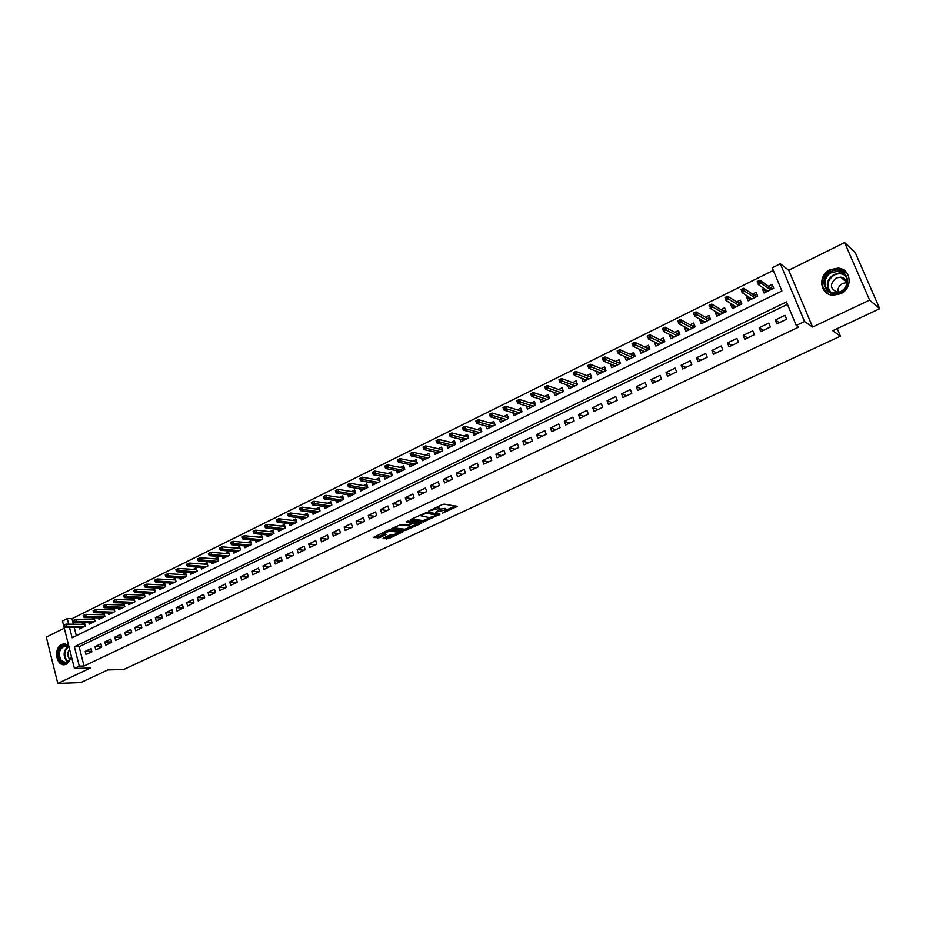 <?xml version="1.0" encoding="UTF-8"?>
<svg xmlns="http://www.w3.org/2000/svg" width="926" height="926" viewBox="0 0 926 926"><rect width="100%" height="100%" fill="white"/><g stroke="black" fill="none" stroke-linecap="round" stroke-linejoin="round"><path stroke-width="1.39" d="M442.246 513.282L457.212 506.418L444.214 504.126L442.258 504.589L428.692 511.083L438.137 508.629L439.781 509.462L435.59 512.263L445.881 509.844L446.436 510.492L442.246 513.282M68.674 645.607L63.744 643.906L61.753 644.496C53.338 648.026 56.046 666.315 64.774 664.683L66.66 664.116L71.603 657.252M840.565 293.739C853.251 288.356 851.307 268.679 838.065 268.112L830.205 269.593C817.508 275.115 819.684 294.827 833.087 295.197L840.565 293.739M383.468 538.029L383.051 538.666L388.723 538.631L403.146 531.732L389.545 529.869L387.6 530.332L373.236 537.555L379.81 537.612L386.362 534.395L383.329 533.376L390.205 530.945L399.569 532.554L392.763 534.973L389.371 535.263L383.468 538.029M787.47 304.33L79.127 646.73L84.023 666.025L79.289 666.141L74.427 668.456L63.906 626.682M879.7 308.717L869.618 300.105L844.628 242.554L855.219 252.52L879.7 308.717L832.752 330.698L840.426 336.15L123.702 669.51L107.856 669.938L80.817 682.589L57.794 683.446L90.389 668.051L74.427 668.456M844.628 242.554L788.709 270.195L812.588 327.028L869.618 300.105M812.588 327.028L804.544 321.507L796.267 325.443L786.452 301.899L74.393 646.765L79.289 666.141M84.023 666.025L798.698 327.063L796.267 325.443M423.471 521.928L440.07 514.161L427.048 512.205L410.75 519.428L410.287 520.099L423.471 521.928L423.02 520.551L430.231 517.611M420.913 523.56L405.021 530.563L391.432 528.688L400.055 524.926L407.428 525.169L412.093 522.831L406.259 521.859L407.949 521.072L421.388 522.912L420.913 523.56L420.67 522.808M64.288 628.222L46.3 637.111L57.794 683.446M79.115 627.481L79.497 628.939L85.308 626.092L84.486 622.897L81.569 624.332M88.815 622.7L89.197 624.182L95.065 621.3L94.232 618.105L91.304 619.54M98.596 617.873L98.989 619.378L104.893 616.473L104.059 613.267L101.119 614.714M108.458 613.012L108.851 614.54L114.812 611.611L113.967 608.382L111.016 609.84M118.401 608.104L118.806 609.655L124.813 606.704L123.957 603.463L120.993 604.933M128.413 603.162L128.83 604.724L134.895 601.75L134.027 598.509L131.052 599.979M138.53 598.173L138.946 599.77L145.058 596.761L144.178 593.508L141.192 594.978M148.716 593.149L149.144 594.758L155.313 591.737L154.422 588.473L151.424 589.943M158.994 588.079L159.434 589.712L165.65 586.667L164.747 583.392L161.737 584.873M169.354 582.963L169.805 584.619L176.067 581.551L175.164 578.264L172.143 579.745M179.794 577.801L180.269 579.491L186.589 576.389L185.663 573.09L182.63 574.583M190.339 572.592L190.814 574.317L197.192 571.18L196.254 567.881L193.21 569.374M200.965 567.349L201.451 569.085L207.875 565.936L206.938 562.614L203.882 564.119M211.684 562.059L212.181 563.83L218.663 560.647L217.714 557.313L214.647 558.829M222.495 556.711L223.004 558.517L229.544 555.299L228.583 551.965L225.493 553.482M233.387 551.329L233.919 553.158L240.517 549.917L239.545 546.572L236.443 548.088M244.383 545.9L244.927 547.752L251.583 544.488L250.599 541.131L247.485 542.659M255.483 540.414L256.039 542.3L262.741 539.013L261.745 535.633L258.632 537.173M266.665 534.881L267.244 536.802L274.003 533.48L272.996 530.1L269.871 531.64M277.95 529.302L278.541 531.258L285.37 527.901L284.351 524.51L281.203 526.061M289.34 523.665L289.942 525.667L296.829 522.276L295.799 518.873L292.639 520.424M300.834 517.981L301.448 520.018L308.393 516.604L307.351 513.189L304.179 514.752M312.421 512.252L313.057 514.324L320.06 510.874L319.007 507.448L315.824 509.022M324.112 506.464L324.76 508.571L331.832 505.098L330.767 501.66L327.572 503.235M335.906 500.619L336.578 502.772L343.72 499.276L342.632 495.815L339.425 497.401M347.806 494.727L348.5 496.926L355.7 493.384L354.612 489.923L351.382 491.509M359.82 488.778L360.527 491.023L367.796 487.458L366.684 483.974L363.443 485.571M371.928 482.77L372.669 485.062L380.007 481.462L378.884 477.978L375.632 479.575M384.163 476.705L384.915 479.055L392.323 475.42L391.189 471.913L387.913 473.522M396.502 470.582L397.277 472.978L404.755 469.32L403.609 465.801L400.321 467.422M408.956 464.412L409.755 466.854L417.302 463.162L416.133 459.632L412.846 461.252M421.515 458.173L422.349 460.673L429.965 456.946L428.784 453.404L425.474 455.036M434.201 451.865L435.07 454.446L442.744 450.673L441.552 447.119L438.23 448.763M447.003 445.51L447.895 448.149L455.65 444.341L454.446 440.776L451.101 442.42M459.921 439.086L460.847 441.783L468.672 437.94L467.456 434.375L464.1 436.03M472.966 432.592L473.915 435.37L481.821 431.493L480.582 427.905L477.214 429.571M486.127 426.041L487.122 428.9L495.097 424.976L493.847 421.376L490.456 423.043M499.415 419.42L500.445 422.36L508.501 418.402L507.228 414.79L503.825 416.469M512.83 412.73L513.895 415.751L522.021 411.757L520.736 408.135L517.321 409.824M526.373 405.982L527.473 409.084L535.691 405.056L534.383 401.421L530.957 403.111M540.032 399.152L541.189 402.359L549.477 398.284L548.157 394.638L544.72 396.34M553.829 392.254L555.033 395.564L563.413 391.455L562.07 387.797L558.61 389.499M567.765 385.285L569.015 388.7L577.477 384.556L576.122 380.875L572.65 382.588M581.829 378.236L583.137 381.767L591.679 377.576L590.302 373.896L586.818 375.609M596.031 371.106L597.397 374.775L606.021 370.539L604.632 366.846L601.124 368.571M610.5 363.953L614.019 365.515M610.408 363.999L611.797 367.703L620.513 363.432L619.1 359.716L615.582 361.453M625.143 356.741L628.523 358.431M624.934 356.846L626.346 360.573L635.143 356.255L633.72 352.528L630.178 354.264M639.935 349.461L643.165 351.278M639.6 349.623L641.035 353.362L649.913 348.998L648.478 345.259L644.924 347.007M654.879 342.111L657.969 344.044M654.427 342.331L655.874 346.069L664.845 341.671L663.386 337.921L659.81 339.68M669.973 334.68L672.924 336.751M669.394 334.957L670.864 338.719L679.927 334.274L678.445 330.501L674.857 332.272M685.228 327.167L684.522 327.515L688.03 329.39M684.522 327.515L686.004 331.288L695.16 326.797L693.667 323.012L690.055 324.795M700.635 319.586L699.79 319.991L703.285 321.959M699.79 319.991L701.295 323.776L710.555 319.238L709.038 315.442L705.415 317.236M716.203 311.923L715.231 312.398L718.703 314.458M715.231 312.398L716.759 316.194L726.1 311.611L724.572 307.802L720.926 309.597M731.934 304.179L730.822 304.723L734.283 306.876M730.822 304.723L732.373 308.532L741.819 303.902L740.256 300.082L736.598 301.876M747.826 296.355L746.576 296.968L750.025 299.237M746.576 296.968L748.15 300.788L757.688 296.1L756.114 292.269L752.433 294.086M776.868 323.892L786.614 319.227L784.993 315.326L775.259 320.002L776.868 323.892M760.755 331.601L770.397 326.982L768.8 323.105L759.17 327.735L760.755 331.601M744.817 339.24L754.354 334.668L752.78 330.802L743.254 335.374L744.817 339.24M729.04 346.787L738.485 342.261L736.922 338.407L727.489 342.944L729.04 346.787M713.425 354.264L722.778 349.785L721.238 345.942L711.897 350.433L713.425 354.264M697.972 361.661L707.221 357.228L705.705 353.408L696.468 357.841L697.972 361.661M682.67 368.976L691.838 364.601L690.333 360.781L681.189 365.18L682.67 368.976M667.53 376.234L676.593 371.893L675.123 368.097L666.072 372.437L667.53 376.234M652.541 383.399L661.523 379.104L660.064 375.319L651.094 379.625L652.541 383.399M637.701 390.506L646.591 386.258L645.156 382.484L636.278 386.744L637.701 390.506M623.013 397.543L631.81 393.33L630.398 389.568L621.612 393.793L623.013 397.543M608.475 404.5L617.179 400.333L615.778 396.583L607.086 400.761L608.475 404.5M594.075 411.399L602.699 407.266L601.31 403.539L592.698 407.671L594.075 411.399M579.815 418.216L588.357 414.13L586.991 410.415L578.461 414.512L579.815 418.216M565.693 424.976L574.155 420.925L572.8 417.221L564.362 421.284L565.693 424.976M551.722 431.666L560.091 427.662L558.76 423.969L550.391 427.986L551.722 431.666M537.879 438.299L546.166 434.329L544.847 430.648L536.571 434.63L537.879 438.299M524.162 444.862L532.369 440.926L531.073 437.269L522.877 441.204L524.162 444.862M510.585 451.356L518.71 447.466L517.426 443.82L509.312 447.721L510.585 451.356M497.135 457.803L505.191 453.937L503.918 450.302L495.873 454.168L497.135 457.803M483.812 464.169L491.787 460.361L490.537 456.726L482.573 460.558L483.812 464.169M470.616 470.489L478.522 466.704L477.284 463.093L469.389 466.889L470.616 470.489M457.548 476.751L465.373 473.001L464.146 469.401L456.333 473.151L457.548 476.751M444.596 482.944L452.351 479.24L451.147 475.651L443.404 479.367L444.596 482.944M431.771 489.09L439.456 485.409L438.264 481.833L430.59 485.513L431.771 489.09M419.061 495.167L426.678 491.532L425.497 487.967L417.892 491.613L419.061 495.167M406.468 501.197L414.015 497.586L412.846 494.033L405.322 497.656L406.468 501.197M394.001 507.17L401.467 503.594L400.321 500.052L392.855 503.64L394.001 507.17M381.639 513.085L389.036 509.543L387.901 506.013L380.505 509.566L381.639 513.085M369.393 518.942L376.72 515.435L375.597 511.916L368.27 515.435L369.393 518.942M357.251 524.753L364.52 521.28L363.409 517.773L356.151 521.257L357.251 524.753M345.224 530.517L352.424 527.068L351.336 523.572L344.136 527.033L345.224 530.517M333.302 536.223L340.444 532.797L339.367 529.325L332.237 532.751L333.302 536.223M321.496 541.872L328.568 538.492L327.503 535.02L320.431 538.411L321.496 541.872M309.793 547.474L316.796 544.118L315.743 540.668L308.74 544.025L309.793 547.474M298.184 553.03L305.14 549.708L304.098 546.259L297.153 549.593L298.184 553.03M286.69 558.54L293.577 555.241L292.547 551.803L285.671 555.114L286.69 558.54M275.288 563.992L282.117 560.728L281.099 557.302L274.281 560.577L275.288 563.992M263.991 569.397L270.762 566.156L269.755 562.753L262.996 565.994L263.991 569.397M252.798 574.757L259.5 571.55L258.504 568.147L251.803 571.365L252.798 574.757M241.686 580.07L248.342 576.886L247.358 573.507L240.714 576.69L241.686 580.07M230.69 585.348L237.276 582.188L236.304 578.808L229.717 581.979L230.69 585.348M219.775 590.568L226.314 587.443L225.354 584.075L218.825 587.211L219.775 590.568M208.952 595.742L215.434 592.64L214.485 589.295L208.014 592.397L208.952 595.742M198.233 600.881L204.658 597.802L203.72 594.457L197.296 597.548L198.233 600.881M187.596 605.974L193.962 602.919L193.036 599.585L186.67 602.641L187.596 605.974M177.051 611.021L183.371 607.988L182.457 604.678L176.137 607.699L177.051 611.021M166.599 616.022L172.861 613.024L171.958 609.713L165.696 612.723L166.599 616.022M156.228 620.987L162.444 618.012L161.541 614.714L155.336 617.688L156.228 620.987M145.949 625.907L152.107 622.955L151.227 619.668L145.069 622.619L145.949 625.907M135.752 630.791L141.863 627.863L140.983 624.587L134.883 627.515L135.752 630.791M125.647 635.63L131.7 632.724L130.832 629.46L124.79 632.365L125.647 635.63M115.611 640.422L121.619 637.551L120.762 634.298L114.766 637.181L115.611 640.422M105.668 645.19L111.629 642.331L110.784 639.09L104.835 641.95L105.668 645.19M95.806 649.913L101.721 647.077L100.876 643.848L94.984 646.672L95.806 649.913M91.061 648.559L85.204 651.372L86.025 654.589L91.882 651.788L91.061 648.559M773.314 270.38L72.008 618.684L73.409 624.24M74.219 627.434L76.326 635.711M763.892 288.449L762.503 289.132L764.089 292.963L773.731 288.229L772.134 284.386L768.441 286.203M840.426 336.15L837.22 328.603M63.558 625.293L62.47 620.987L67.274 618.603L68.674 624.182M72.008 618.684L67.274 618.603M69.496 627.388L72.112 637.771L781.903 290.984L772.226 267.776L780.34 263.736L804.544 321.507M788.709 270.195L780.34 263.736M79.127 646.73L74.393 646.765M762.503 289.132L765.941 291.516M775.259 320.002L779.391 322.688M759.17 327.735L763.406 330.327M743.254 335.374L747.606 337.897M727.489 342.944L731.957 345.386M711.897 350.433L716.469 352.806M696.468 357.841L701.132 360.145M681.189 365.18L685.958 367.414M666.072 372.437L670.933 374.602M651.094 379.625L656.059 381.72M636.278 386.744L641.336 388.77M621.612 393.793L626.763 395.749M607.086 400.761L612.329 402.66M592.698 407.671L598.034 409.5M578.461 414.512L583.878 416.272M564.362 421.284L569.86 422.985M550.391 427.986L555.982 429.629M536.571 434.63L542.231 436.215M522.877 441.204L528.619 442.732M509.312 447.721L515.134 449.179M495.873 454.168L501.765 455.58M482.573 460.558L488.534 461.912M469.389 466.889L475.432 468.186M456.333 473.151L462.444 474.401M443.404 479.367L449.585 480.559M430.59 485.513L436.829 486.659M417.892 491.613L424.201 492.713M405.322 497.656L411.688 498.697M392.855 503.64L399.291 504.635M380.505 509.566L387.01 510.515M368.27 515.435L374.833 516.338M356.151 521.257L362.772 522.114M344.136 527.033L350.815 527.843M332.237 532.751L338.962 533.515M320.431 538.411L327.225 539.129M308.74 544.025L315.581 544.708M297.153 549.593L304.052 550.229M285.671 555.114L292.616 555.704M274.281 560.577L281.272 561.121M262.996 565.994L270.033 566.504M251.803 571.365L258.898 571.84M240.714 576.69L247.855 577.13M229.717 581.979L236.906 582.361M218.825 587.211L226.048 587.559M208.014 592.397L215.283 592.721M197.296 597.548L204.611 597.826M186.67 602.641L193.951 602.884M176.137 607.699L183.348 607.907M165.696 612.723L172.826 612.885M155.336 617.688L162.386 617.827M145.069 622.619L152.049 622.723M134.883 627.515L141.782 627.585M124.79 632.365L131.608 632.4M114.766 637.181L121.526 637.181M104.835 641.95L111.525 641.926M94.984 646.672L101.605 646.637M85.204 651.372L91.767 651.302M446.251 509.948L445.418 508.455L445.881 509.844M439.815 509.092L445.418 508.455M439.595 508.906L438.75 507.402L439.213 508.802M436.678 507.216L438.75 507.402M446.39 510.041L455.21 505.92M411.723 518.977L423.02 520.551M437.466 514.231L438.206 513.884M437.246 515.307L426.145 513.131L420.879 515.805L429.34 517.599L437.246 515.307M419.49 522.646L417.788 523.445M411.514 526.385L406.491 528.746L406.931 530.112M393.11 527.751L404.581 529.197L406.491 528.746M411.075 526.373L417.95 523.919L414.397 522.97L412.464 523.433L407.822 525.76L411.075 526.373M417.8 523.479L417.545 522.38M412.857 521.743L412.024 522.044L412.464 523.433M399.43 532.126L399.164 531.061M374.741 536.397L379.371 536.247L384.232 533.955M384.556 537.52L388.283 537.265L393.156 534.985M399.407 532.056L401.039 531.293M766.126 291.968L765.397 290.197L765.987 289.907M770.513 287.673L772.99 286.458M771.462 289.352L771.393 287.245L772.122 289.016M758.892 280.671L757.26 281.481L757.908 283.043L759.54 282.245L758.892 280.671L759.98 280.208L761.137 283.02L758.209 284.479L767.781 291.158M757.908 283.043L757.26 281.481M759.54 282.245L770.663 289.734M759.98 280.208L770.872 287.928M831.259 271.515C845.357 263.991 854.883 285.96 840.218 292.396C826.05 299.735 816.79 277.927 831.259 271.515M840.102 291.794C850.253 287.477 848.679 271.723 838.076 271.283L831.814 272.464C821.651 276.874 823.376 292.651 834.083 292.963L840.102 291.794M838.042 292.454C837.44 288.53 838.991 285.509 842.718 283.391L846.908 282.569M838.4 292.454L837.81 292.431C829.904 289.039 829.372 284.201 836.224 277.95L840.634 277.117C844.13 277.626 846.237 279.559 846.966 282.916M847.024 273.066L838.4 268.494L830.599 269.975C820.123 277.985 819.371 285.984 828.342 293.936M71.418 656.522L70.503 659.196C67.529 663.838 64.195 664.498 60.514 661.164C54.113 654.335 62.586 640.097 69.01 646.961M69.137 647.459L65.04 645.966C59.09 648.837 57.84 653.733 61.313 660.655L65.862 662.588L70.55 658.826L71.395 656.407M70.179 659.497L69.276 658.699C67.216 655.527 67.332 652.448 69.635 649.45M65.283 643.929L64.484 643.975C57.111 647.529 55.56 653.606 59.854 662.183L65.052 664.637M750.245 299.758L749.979 297.767M754.563 295.51L756.959 294.341M755.512 297.177L755.454 295.081L756.183 296.841M742.652 288.727L741.043 289.525L741.68 291.088L743.289 290.289L742.652 288.727L743.752 288.252L744.898 291.053L741.992 292.5L751.819 298.982M741.68 291.088L741.043 289.525M743.289 290.289L754.678 297.582M743.752 288.252L754.933 295.764M734.526 307.478L734.133 305.557M738.786 303.265L741.101 302.131M739.735 304.92L739.689 302.825L740.406 304.596M726.586 296.69L724.989 297.489L725.614 299.04L727.211 298.241L726.586 296.69L727.686 296.216L728.82 299.005L725.949 300.429L736.02 306.738M725.614 299.04L724.989 297.489M727.211 298.241L738.855 305.349M727.686 296.216L739.168 303.508M718.97 315.106L718.46 313.254M723.16 310.951L725.394 309.851M724.12 312.583L724.074 310.499L724.78 312.259M710.682 304.573L709.096 305.36L709.721 306.9L711.295 306.124L710.682 304.573L711.805 304.087L712.916 306.876L710.068 308.277L720.393 314.412M709.721 306.9L709.096 305.36M711.295 306.124L723.194 313.034M711.805 304.087L723.553 311.182M703.563 322.665L702.938 320.882M707.707 318.544L709.848 317.491M708.656 320.165L708.622 318.093L709.328 319.84M694.94 312.375L693.377 313.15L693.991 314.69L695.553 313.914L694.94 312.375L696.074 311.877L697.185 314.655L694.361 316.044L704.918 322.005M693.991 314.69L693.377 313.15M695.553 313.914L707.695 320.639M696.074 311.877L708.101 318.775M688.319 330.154L687.659 328.475M692.405 326.068L694.477 325.049M693.354 327.677L693.331 325.605L694.025 327.353M679.371 320.095L677.82 320.859L678.422 322.398L679.973 321.635L679.371 320.095L680.517 319.586L681.605 322.352L678.816 323.73L689.604 329.517M678.422 322.398L677.82 320.859M679.973 321.635L692.359 328.174M680.517 319.586L692.81 326.288M673.237 337.55L672.635 336.034M677.253 333.51L679.244 332.527M678.214 335.108L678.191 333.047L678.874 334.784M663.954 327.735L662.426 328.487L663.016 330.026L664.555 329.262L663.954 327.735L665.123 327.225L666.188 329.98L663.433 331.346L674.452 336.96M663.016 330.026L662.426 328.487M664.555 329.262L677.172 335.629M665.123 327.225L677.67 333.73M658.293 344.889L657.761 343.5M662.252 340.884L664.173 339.935M663.213 342.47L663.201 340.409L663.884 342.145M648.698 335.293L647.181 336.045L647.772 337.573L649.288 336.821L648.698 335.293L649.878 334.772L650.932 337.515L648.212 338.87L659.439 344.322M647.772 337.573L647.181 336.045M649.288 336.821L662.136 343.002M649.878 334.772L662.68 341.092M643.501 352.146L643.026 350.885M647.413 348.176L649.253 347.273M648.374 349.762L648.374 347.701L649.033 349.426M633.604 342.77L632.099 343.523L632.678 345.039L634.183 344.298L633.604 342.77L634.785 342.25L635.838 344.981L633.129 346.324L644.589 351.614M632.678 345.039L632.099 343.523M634.183 344.298L647.251 350.306M634.785 342.25L647.841 348.384M628.858 359.334L628.43 358.188M632.713 355.399L634.484 354.531M633.673 356.973L633.685 354.924L634.333 356.649M618.661 350.178L617.167 350.919L617.746 352.436L619.228 351.695L618.661 350.178L619.853 349.658L620.895 352.378L618.221 353.697L629.877 358.825M617.746 352.436L617.167 350.919M619.228 351.695L632.516 357.54M619.853 349.658L633.153 355.596M614.366 366.441L613.973 365.411M618.163 362.552L619.864 361.719M619.124 364.115L619.135 362.078L619.783 363.791M603.868 357.517L602.398 358.246L602.953 359.751L604.435 359.022L603.868 357.517L605.072 356.985L606.09 359.693L603.451 361.001L615.315 365.978M604.435 359.022L617.931 364.694M605.072 356.985L618.603 362.749M603.451 361.001L602.953 359.751M600.013 373.491L599.666 372.553M603.752 369.636L605.384 368.837M604.713 371.176L604.736 369.15L605.372 370.851M589.225 364.775L587.767 365.492L588.323 366.997L589.781 366.279L589.225 364.775L590.441 364.231L591.448 366.939L588.832 368.235L600.905 373.051M589.781 366.279L603.486 371.789M590.441 364.231L604.203 369.821M588.832 368.235L588.323 366.997M585.799 380.47L585.487 379.625M589.48 376.65L591.043 375.875M590.452 378.178L590.475 376.153L591.112 377.854M574.722 371.951L573.287 372.669L573.831 374.173L575.278 373.456L574.722 371.951L575.96 371.407L576.956 374.104L574.351 375.389L586.633 380.054M575.278 373.456L589.191 378.803M575.96 371.407L589.943 376.824M574.351 375.389L573.831 374.173M571.724 387.369L571.446 386.617M575.359 383.595L576.852 382.855M576.319 385.112L576.354 383.098L576.979 384.788M560.369 379.07L558.945 379.776L559.489 381.269L560.913 380.563L560.369 379.07L561.619 378.514L562.591 381.199L560.033 382.473L572.488 386.999M560.913 380.563L575.023 385.748M561.619 378.514L575.822 383.769M560.033 382.473L559.489 381.269M557.776 394.21L557.533 393.527M561.364 390.471L562.788 389.765M562.337 391.976L562.383 389.973L562.996 391.652M546.155 386.107L544.743 386.813L545.287 388.295L546.699 387.6L546.155 386.107L547.416 385.552L548.389 388.225L545.842 389.487L558.494 393.863M546.699 387.6L561.006 392.636M547.416 385.552L561.839 390.633M545.842 389.487L545.287 388.295M543.979 400.993L543.759 400.379M547.509 397.277L548.875 396.606M548.481 398.782L548.528 396.768L549.141 398.458M532.091 393.087L530.691 393.781L531.223 395.263L532.624 394.569L532.091 393.087L533.353 392.52L534.314 395.194L531.79 396.432L544.627 400.669M532.624 394.569L547.116 399.453M533.353 392.52L547.995 397.439M531.79 396.432L531.223 395.263M533.781 404.014L535.089 403.377M534.753 405.519L534.811 403.516L535.413 405.194M518.155 399.986L516.777 400.68L517.298 402.15L518.687 401.467L518.155 399.986L519.44 399.419L520.377 402.081L517.889 403.308L530.899 407.405M518.687 401.467L533.364 406.201M519.44 399.419L534.279 404.176M517.889 403.308L517.298 402.15M520.192 410.693L521.431 410.091M521.164 412.186L521.234 410.183L521.824 411.862M504.369 406.827L502.992 407.509L503.512 408.979L504.878 408.297L504.369 406.827L505.654 406.259L506.58 408.898L504.114 410.125L517.31 414.072M504.878 408.297L519.741 412.88M505.654 406.259L520.701 410.855M504.114 410.125L503.512 408.979M506.73 417.313L507.911 416.735M507.714 418.784L507.784 416.804L508.362 418.471M490.699 413.598L489.345 414.269L489.854 415.739L491.22 415.068L490.699 413.598L491.995 413.019L492.921 415.658L490.479 416.862L503.837 420.682M491.22 415.068L506.256 419.501M491.995 413.019L507.24 417.464M490.479 416.862L489.854 415.739M493.408 423.865L494.519 423.321M494.38 425.335L494.461 423.344L495.04 425.011M477.179 420.3L475.825 420.971L476.334 422.43L477.677 421.758L477.179 420.3L478.476 419.721L479.39 422.349L476.971 423.541L490.502 427.233M477.677 421.758L492.898 426.064M478.476 419.721L493.917 424.004M476.971 423.541L476.334 422.43M480.2 430.358L481.254 429.838L481.173 431.817M463.776 426.944L462.444 427.604L462.942 429.062L464.273 428.402L463.776 426.944L465.095 426.354L465.986 428.97L463.59 430.162L477.284 433.715M464.273 428.402L479.656 432.558M465.095 426.354L480.71 430.497M463.59 430.162L462.942 429.062M467.109 436.783L468.116 436.296M450.511 433.518L449.191 434.178L449.677 435.625L450.997 434.965L450.511 433.518L451.83 432.928L452.721 435.533L450.337 436.713L464.204 440.139M450.997 434.965L466.542 438.993M468.093 438.23L468.128 436.331M451.83 432.928L467.642 436.922M450.337 436.713L449.677 435.625M454.157 443.16L455.094 442.697M437.361 440.035L436.053 440.683L436.54 442.13L437.848 441.482L437.361 440.035L438.692 439.433L439.572 442.038L437.222 443.195L451.24 446.506M437.848 441.482L453.555 445.36M455.129 444.596L455.117 442.767M438.692 439.433L454.689 443.288M437.222 443.195L436.54 442.13M441.308 449.469L442.2 449.029M424.351 446.482L423.055 447.131L423.529 448.566L424.826 447.929L424.351 446.482L425.682 445.881L426.55 448.473L424.224 449.631L438.392 452.814M424.826 447.929L440.695 451.68M442.292 450.893L442.234 449.133M425.682 445.881L441.852 449.585M424.224 449.631L423.529 448.566M428.599 455.719L429.421 455.314M411.457 452.872L410.172 453.509L410.646 454.944L411.931 454.307L411.457 452.872L412.799 452.27L413.656 454.851L411.341 455.997L425.671 459.053M411.931 454.307L427.951 457.93M429.571 457.143L429.467 455.442M412.799 452.27L429.132 455.835M411.341 455.997L410.646 454.944M415.994 461.912L416.769 461.53M398.678 459.203L397.404 459.84L397.879 461.264L399.152 460.639L398.678 459.203L400.032 458.601L400.877 461.171L398.597 462.305L413.054 465.246M399.152 460.639L415.323 464.134M416.966 463.324L416.816 461.692M400.032 458.601L416.538 462.028M398.597 462.305L397.879 461.264M403.505 468.047L404.222 467.699M386.026 465.477L384.765 466.102L385.228 467.526L386.489 466.901L386.026 465.477L387.392 464.864L388.225 467.433L385.957 468.544L400.564 471.369M386.489 466.901L402.81 470.269M404.477 469.447L404.292 467.885M387.392 464.864L404.06 468.162M385.957 468.544L385.228 467.526M373.491 471.693L372.24 472.306L372.703 473.73L373.942 473.117L373.491 471.693L374.856 471.068L375.678 473.626L373.444 474.737L388.144 477.434M391.131 474.135L391.802 473.799M373.942 473.117L390.413 476.358M392.103 475.524L391.872 474.019M374.856 471.068L391.686 474.239M373.444 474.737L372.703 473.73M378.873 480.154L379.486 479.853M361.071 477.851L359.832 478.453L360.283 479.876L361.522 479.263L361.071 477.851L362.448 477.226L363.258 479.772L361.036 480.872L375.921 483.465M361.522 479.263L378.121 482.388M379.845 481.543L379.567 480.096M362.448 477.226L379.428 480.258M361.036 480.872L360.283 479.876M348.766 483.939L347.539 484.553L347.991 485.965L349.206 485.351L348.766 483.939L350.155 483.314L350.954 485.861L348.755 486.949L363.768 489.426M349.206 485.351L365.955 488.361M367.703 487.504L367.379 486.127M350.155 483.314L367.286 486.219M348.755 486.949L347.991 485.965M336.578 489.981L335.362 490.583L335.802 491.995L337.018 491.393L336.578 489.981L337.967 489.356L338.754 491.891L336.578 492.968L351.73 495.341M337.018 491.393L353.882 494.276M355.653 493.408L355.295 492.088M337.967 489.356L355.26 492.134M336.578 492.968L335.802 491.995M324.494 495.977L323.29 496.567L323.73 497.968L324.933 497.378L324.494 495.977L325.894 495.341L326.681 497.864L324.517 498.929L339.796 501.197M324.933 497.378L341.937 500.144M325.894 495.341L343.315 497.991M324.517 498.929L323.73 497.968M312.525 501.904L311.333 502.494L311.761 503.894L312.953 503.304L312.525 501.904L313.937 501.267L314.701 503.779L312.56 504.844L327.966 506.997M312.953 503.304L330.084 505.966M313.937 501.267L331.427 503.79M312.56 504.844L311.761 503.894M300.661 507.784L299.48 508.374L299.908 509.763L301.089 509.173L300.661 507.784L302.073 507.147L302.837 509.647L300.719 510.701L316.241 512.761M301.089 509.173L318.347 511.719M302.073 507.147L319.655 509.543M300.719 510.701L299.908 509.763M288.912 513.606L287.743 514.185L288.16 515.574L289.329 514.995L288.912 513.606L290.324 512.969L291.088 515.458L288.981 516.5L304.619 518.456M289.329 514.995L306.703 517.437M290.324 512.969L307.976 515.238M288.981 516.5L288.16 515.574M277.256 519.382L276.098 519.961L276.515 521.338L277.673 520.771L277.256 519.382L278.691 518.734L279.432 521.222L277.349 522.252L293.102 524.104M277.673 520.771L295.174 523.097M278.691 518.734L296.413 520.887M277.349 522.252L276.515 521.338M265.716 525.1L264.57 525.679L264.975 527.056L266.121 526.477L265.716 525.1L267.151 524.452L267.88 526.929L265.82 527.959L281.689 529.707M266.121 526.477L283.738 528.711M267.151 524.452L284.942 526.489M265.82 527.959L264.975 527.056M254.28 530.772L253.134 531.339L253.539 532.716L254.685 532.149L254.28 530.772L255.715 530.123L256.444 532.589L254.395 533.607L270.38 535.263M254.685 532.149L272.406 534.267M255.715 530.123L273.575 532.033M254.395 533.607L253.539 532.716M242.936 536.397L241.813 536.953L242.207 538.319L243.33 537.763L242.936 536.397L244.383 535.737L245.101 538.203L243.063 539.21L259.164 540.772M243.33 537.763L261.167 539.777M244.383 535.737L262.313 537.543M243.063 539.21L242.207 538.319M231.697 541.965L230.574 542.52L230.968 543.886L232.09 543.33L231.697 541.965L233.144 541.305L233.85 543.759L231.847 544.754L248.041 546.224M232.09 543.33L250.032 545.252M233.144 541.305L251.143 543.006M231.847 544.754L230.968 543.886M220.55 547.486L219.45 548.042L219.832 549.396L220.944 548.852L220.55 547.486L222.008 546.826L222.715 549.268L220.712 550.264L237.021 551.63M220.944 548.852L239.001 550.669M222.008 546.826L240.077 548.412M220.712 550.264L219.832 549.396M209.507 552.961L208.408 553.505L208.801 554.859L209.901 554.315L209.507 552.961L210.966 552.29L211.66 554.732L209.681 555.716L226.094 557.001M209.901 554.315L228.051 556.04M210.966 552.29L229.104 553.783M209.681 555.716L208.801 554.859M198.569 558.39L197.481 558.922L197.851 560.276L198.951 559.732L198.569 558.39L200.028 557.718L200.71 560.149L198.754 561.121L215.26 562.313M198.951 559.732L217.205 561.364M200.028 557.718L218.223 559.096M198.754 561.121L197.851 560.276M187.712 563.76L186.635 564.304L187.006 565.647L188.094 565.115L187.712 563.76L189.182 563.089L189.865 565.52L187.92 566.481L204.519 567.592M188.094 565.115L206.44 566.643M189.182 563.089L207.436 564.374M187.92 566.481L187.006 565.647M176.959 569.096L175.882 569.629L176.253 570.972L177.329 570.439L176.959 569.096L178.429 568.425L179.1 570.833L177.167 571.793L193.87 572.812M177.329 570.439L195.78 571.874M178.429 568.425L196.74 569.606M177.167 571.793L176.253 570.972M166.286 574.386L165.233 574.907L165.592 576.25L166.657 575.717L166.286 574.386L167.768 573.703L168.428 576.111L166.518 577.06L183.302 577.998M166.657 575.717L185.2 577.072M167.768 573.703L186.138 574.791M166.518 577.06L165.592 576.25M155.718 579.618L154.665 580.139L155.024 581.482L156.077 580.961L155.718 579.618L157.2 578.947L157.848 581.343L155.962 582.28L172.838 583.137M156.077 580.961L174.713 582.211M157.2 578.947L175.627 579.931M155.962 582.28L155.024 581.482M145.232 584.815L144.19 585.336L144.549 586.667L145.59 586.146L145.232 584.815L146.713 584.144L147.361 586.528L145.486 587.454L162.444 588.23M145.59 586.146L164.307 587.315M146.713 584.144L165.198 585.035M145.486 587.454L144.549 586.667M134.837 589.966L133.807 590.487L134.154 591.807L135.196 591.297L134.837 589.966L136.33 589.283L136.967 591.668L135.103 592.594L152.153 593.288M135.196 591.297L153.994 592.374M136.33 589.283L154.862 590.093M135.103 592.594L134.154 591.807M124.524 595.082L123.505 595.592L123.852 596.911L124.883 596.402L124.524 595.082L126.029 594.399L126.654 596.772L124.813 597.687L141.944 598.3M124.883 596.402L143.773 597.397M126.029 594.399L144.618 595.117M124.813 597.687L123.852 596.911M114.315 600.141L113.296 600.65L113.632 601.969L114.65 601.46L114.315 600.141L115.808 599.458L116.433 601.831L114.604 602.733L131.816 603.266M114.65 601.46L133.633 602.375M115.808 599.458L134.455 600.094M114.604 602.733L113.632 601.969M104.175 605.164L103.168 605.662L103.504 606.981L104.522 606.484L104.175 605.164L105.68 604.481L106.293 606.843L104.476 607.734L121.769 608.197M104.522 606.484L123.575 607.306M105.68 604.481L124.373 605.025M104.476 607.734L103.504 606.981M94.128 610.153L93.121 610.639L93.457 611.947L94.464 611.461L94.128 610.153L95.633 609.458L96.235 611.808L94.44 612.699L111.814 613.081M94.464 611.461L113.597 612.202M95.633 609.458L114.373 609.921M94.44 612.699L93.457 611.947M84.162 615.084L83.166 615.582L83.502 616.878L84.498 616.392L84.162 615.084L85.667 614.389L86.268 616.739L84.486 617.619L101.929 617.931M84.498 616.392L103.7 617.063M85.667 614.389L104.453 614.783M84.486 617.619L83.502 616.878M74.277 619.992L73.293 620.478L73.617 621.774L74.601 621.288L74.277 619.992L75.793 619.286L76.383 621.624L74.612 622.503L92.137 622.735M74.601 621.288L93.896 621.878M75.793 619.286L94.626 619.598M74.612 622.503L73.617 621.774M64.473 624.842L63.5 625.328L63.825 626.624L64.797 626.138L64.473 624.842L65.989 624.147L66.579 626.474L64.82 627.342L82.414 627.515M64.797 626.138L84.162 626.659M65.989 624.147L84.868 624.379M64.82 627.342L63.825 626.624M444.353 508.293L444.816 509.682M438.426 510.573L438.623 511.152M437.662 507.228L438.137 508.629M456.24 506.082L456.518 506.904M439.306 514.046L439.572 514.833M424.941 520.099L425.393 521.465M437.222 513.733L437.593 514.844M425.902 512.367L426.145 513.131M404.581 529.197L405.021 530.563M411.549 521.558L411.896 522.634M417.105 522.322L417.452 523.387M414.049 521.905L414.397 522.97M398.724 531.003L399.048 532.022M389.881 529.915L390.205 530.945M385.505 534.117L385.737 534.834M379.371 536.247L379.81 537.612M377.449 536.71L377.889 538.075M402.278 531.455L402.521 532.172M388.283 537.265L388.723 538.631M386.385 537.728L386.813 539.094M829.719 291.644C825.436 285.011 826.906 279.27 834.129 274.42L840.357 273.239L844.859 274.733M845.6 275.74C842.243 273.401 838.539 273.124 834.476 274.918C827.149 280.011 825.946 285.775 830.853 292.199M67.806 661.916L66.163 660.562C62.968 655.133 63.57 650.469 67.968 646.58M68.42 646.869C64.241 650.665 63.686 655.157 66.753 660.342L68.269 661.615M63.744 643.906L65.052 643.906M437.303 513.745L437.674 514.868M420.554 514.81L420.879 515.805M411.688 521.581L412.035 522.669M407.602 525.088L407.822 525.76M383.051 532.485L383.329 533.376M840.634 277.117L846.873 282.418M838.076 271.283L840.357 273.239L844.975 274.883M66.07 645.954L65.04 645.966"/></g></svg>

